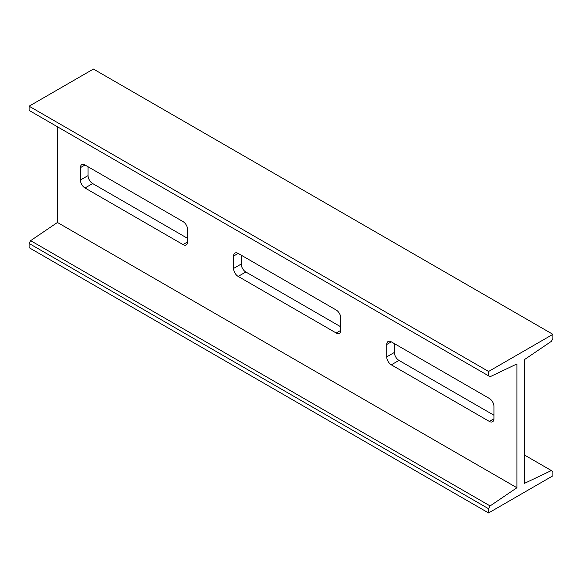<?xml version="1.0" encoding="UTF-8"?>
<svg xmlns="http://www.w3.org/2000/svg" width="582" height="582" viewBox="0 0 582 582"><rect width="100%" height="100%" fill="white"/><g stroke="black" fill="none" stroke-linecap="round" stroke-linejoin="round"><path stroke-width="0.87" d="M524.564 455.08L551.372 470.554L524.564 483.322L524.564 359.531L551.372 341.343L552.9 338.542L552.9 334.33L93.426 69.054L29.1 106.193L29.1 110.405L490.102 376.721L516.911 363.946L516.911 487.745L490.102 505.933L30.628 240.657L57.436 222.47L516.911 487.745M490.102 376.721L29.1 110.405M57.436 126.92L57.436 222.47M29.1 243.458L488.574 508.733L488.574 512.946L29.1 247.67L29.1 243.458L30.628 240.657M488.574 512.946L552.9 475.807L552.9 471.595L551.372 470.554M488.574 508.733L490.102 505.933M187.615 241.923L187.615 229.548A6.497 3.754 -120 0 0 183.024 221.589L85.001 164.997A6.497 3.754 -120 0 0 81.756 164.67A6.497 3.754 -120 0 0 80.411 167.645L80.411 180.027A6.497 3.754 -120 0 0 85.001 187.986L183.024 244.578A6.497 3.754 -120 0 0 186.269 244.898A6.497 3.754 -120 0 0 187.615 241.923L183.024 244.578M336.185 332.999A6.497 3.754 -120 0 0 339.43 333.326A6.497 3.754 -120 0 0 340.776 330.35L340.776 317.968A6.497 3.754 -120 0 0 336.185 310.01L238.162 253.417A6.497 3.754 -120 0 0 234.91 253.097A6.497 3.754 -120 0 0 233.564 256.073L233.564 268.455A6.497 3.754 -120 0 0 238.162 276.414L336.185 332.999L340.776 330.35M489.338 421.426A6.497 3.754 -120 0 0 492.59 421.746A6.497 3.754 -120 0 0 493.936 418.771L493.936 406.396A6.497 3.754 -120 0 0 489.338 398.437L391.315 341.845A6.497 3.754 -120 0 0 388.07 341.525A6.497 3.754 -120 0 0 386.724 344.5L386.724 356.875A6.497 3.754 -120 0 0 391.315 364.834L489.338 421.426L493.936 418.771M29.1 106.193L488.574 371.469L488.574 375.674M552.9 334.33L488.574 371.469M88.064 166.765L88.064 175.604A6.497 3.754 -120 0 0 92.662 183.563L187.615 238.387M241.224 255.185L241.224 264.032A6.497 3.754 -120 0 0 245.815 271.99L340.776 326.815M394.385 343.613L394.385 352.452A6.497 3.754 -120 0 0 398.976 360.411L493.936 415.235M80.411 167.645L85.001 164.997M80.411 180.027L88.064 175.604M85.001 187.986L92.662 183.563M233.564 256.073L238.162 253.417M233.564 268.455L241.224 264.032M238.162 276.414L245.815 271.99M386.724 344.5L391.315 341.845M386.724 356.875L394.385 352.452M391.315 364.834L398.976 360.411"/></g></svg>
